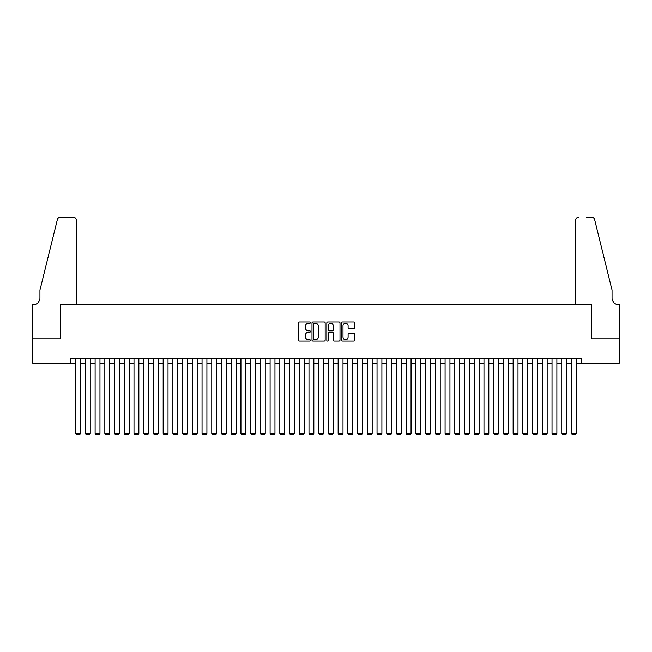 <?xml version="1.0" encoding="UTF-8"?>
<svg xmlns="http://www.w3.org/2000/svg" width="652" height="652" viewBox="0 0 652 652"><rect width="100%" height="100%" fill="white"/><g stroke="black" fill="none" stroke-linecap="round" stroke-linejoin="round"><path stroke-width="0.98" d="M310.45 322.618A0.668 0.668 0 0 0 309.781 321.949L299.643 321.949A0.954 0.954 0 0 0 298.681 322.903L298.681 340.083A0.954 0.954 0 0 0 299.643 341.037L309.781 341.037A0.668 0.668 0 0 0 310.45 340.368A0.668 0.668 0 0 0 309.781 339.7L308.469 339.7A3.056 3.056 0 0 1 305.413 336.644L305.413 335.218A3.056 3.056 0 0 1 308.469 332.161L309.781 332.161A0.668 0.668 0 0 0 310.45 331.493A0.668 0.668 0 0 0 309.781 330.825L308.469 330.825A3.056 3.056 0 0 1 305.413 327.769L305.413 326.342A3.056 3.056 0 0 1 308.469 323.286L309.781 323.286A0.668 0.668 0 0 0 310.45 322.618M353.889 328.681A0.954 0.954 0 0 0 354.843 327.72L354.843 322.903A0.954 0.954 0 0 0 353.889 321.949L342.626 321.949A0.954 0.954 0 0 0 341.672 322.903L341.672 340.083A0.954 0.954 0 0 0 342.626 341.037L353.889 341.037A0.954 0.954 0 0 0 354.843 340.083L354.843 334.264A0.954 0.954 0 0 0 353.889 333.302L349.073 333.302A0.954 0.954 0 0 0 348.111 334.264L348.111 337.149A2.551 2.551 0 0 1 345.56 339.7A2.551 2.551 0 0 1 343.009 337.149L343.009 325.837A2.551 2.551 0 0 1 345.56 323.286A2.551 2.551 0 0 1 348.111 325.837L348.111 327.72A0.954 0.954 0 0 0 349.073 328.681L353.889 328.681M70.807 363.091L32.649 363.091L32.649 338.787L60.595 338.787L60.595 304.761L591.405 304.761L591.405 338.787L619.351 338.787L619.351 363.091L581.193 363.091L581.193 358.225L70.807 358.225L70.807 363.091L75.665 363.091M325.169 322.903A0.954 0.954 0 0 0 324.207 321.949L312.952 321.949A0.954 0.954 0 0 0 311.998 322.903L311.998 340.083A0.954 0.954 0 0 0 312.952 341.037L324.207 341.037A0.954 0.954 0 0 0 325.169 340.083L325.169 322.903M327.793 321.949L339.048 321.949A0.954 0.954 0 0 1 340.002 322.903L340.002 340.083A0.954 0.954 0 0 1 339.048 341.037L334.231 341.037A0.954 0.954 0 0 1 333.278 340.083L333.278 333.115A0.954 0.954 0 0 0 332.324 332.161L329.121 332.161A0.954 0.954 0 0 0 328.168 333.115L328.168 340.368A0.668 0.668 0 0 1 327.5 341.037A0.668 0.668 0 0 1 326.831 340.368L326.831 322.903A0.954 0.954 0 0 1 327.793 321.949M80.53 363.091L85.388 363.091M90.253 363.091L95.111 363.091M99.968 363.091L104.833 363.091M109.691 363.091L114.556 363.091M119.414 363.091L124.279 363.091M129.137 363.091L133.994 363.091M138.86 363.091L143.717 363.091M148.583 363.091L153.44 363.091M158.297 363.091L163.163 363.091M168.02 363.091L172.886 363.091M177.743 363.091L182.609 363.091M187.466 363.091L192.324 363.091M197.189 363.091L202.047 363.091M206.912 363.091L211.77 363.091M216.635 363.091L221.493 363.091M226.35 363.091L231.215 363.091M236.073 363.091L240.938 363.091M245.796 363.091L250.653 363.091M255.519 363.091L260.376 363.091M265.242 363.091L270.099 363.091M274.965 363.091L279.822 363.091M284.68 363.091L289.545 363.091M294.402 363.091L299.268 363.091M304.125 363.091L308.991 363.091M313.848 363.091L318.706 363.091M323.571 363.091L328.429 363.091M333.294 363.091L338.152 363.091M343.009 363.091L347.875 363.091M352.732 363.091L357.598 363.091M362.455 363.091L367.32 363.091M372.178 363.091L377.035 363.091M381.901 363.091L386.758 363.091M391.624 363.091L396.481 363.091M401.347 363.091L406.204 363.091M411.062 363.091L415.927 363.091M420.784 363.091L425.65 363.091M430.507 363.091L435.365 363.091M440.23 363.091L445.088 363.091M449.953 363.091L454.811 363.091M459.676 363.091L464.534 363.091M469.391 363.091L474.257 363.091M479.114 363.091L483.98 363.091M488.837 363.091L493.703 363.091M498.56 363.091L503.417 363.091M508.283 363.091L513.14 363.091M518.006 363.091L522.863 363.091M527.721 363.091L532.586 363.091M537.444 363.091L542.309 363.091M547.167 363.091L552.032 363.091M556.889 363.091L561.747 363.091M566.612 363.091L571.47 363.091M576.335 363.091L581.193 363.091M314.003 323.286A0.668 0.668 0 0 0 313.335 323.954L313.335 339.032A0.668 0.668 0 0 0 314.003 339.7L315.381 339.7A3.056 3.056 0 0 0 318.437 336.644L318.437 326.342A3.056 3.056 0 0 0 315.381 323.286L314.003 323.286M333.278 325.886A2.551 2.551 0 0 0 330.727 323.335A2.551 2.551 0 0 0 328.168 325.886L328.168 329.871A0.954 0.954 0 0 0 329.121 330.825L332.324 330.825A0.954 0.954 0 0 0 333.278 329.871L333.278 325.886M80.53 358.225L80.53 433.474L75.665 433.474L75.665 358.225M80.53 433.474L79.797 434.737L76.398 434.737L75.665 433.474M76.398 304.761L76.398 220.18A2.918 2.918 0 0 0 73.48 217.263L60.212 217.263A2.918 2.918 0 0 0 57.376 219.48L39.943 290.173L39.943 297.956A6.805 6.805 0 0 1 33.138 304.761L32.6 304.761L32.6 338.787L60.449 338.787L60.449 304.761L76.398 304.761L76.398 220.18C76.211 218.42 75.241 217.45 73.48 217.263L65.412 217.263M57.376 219.48C58.118 217.882 58.118 217.882 57.376 219.48C58.118 217.882 58.118 217.882 57.376 219.48M39.943 297.956A6.805 6.805 0 0 1 33.138 304.761M575.602 304.761L575.602 220.18L575.602 304.761L591.551 304.761L591.551 338.787L619.4 338.787L619.4 304.761L618.862 304.761A6.805 6.805 0 0 1 612.057 297.956A6.805 6.805 0 0 0 618.862 304.761M606.71 268.502L594.624 219.48L612.057 290.173L612.057 297.956M586.588 217.263L591.788 217.263A2.918 2.918 0 0 1 594.624 219.48C593.882 217.882 593.882 217.882 594.624 219.48C593.882 217.882 593.882 217.882 594.624 219.48M578.52 217.263A2.918 2.918 0 0 0 575.602 220.18C575.789 218.42 576.759 217.45 578.52 217.263M90.253 358.225L90.253 433.474L85.388 433.474L85.388 358.225M90.253 433.474L89.52 434.737L86.121 434.737L85.388 433.474M99.968 358.225L99.968 433.474L95.111 433.474L95.111 358.225M99.968 433.474L99.243 434.737L95.836 434.737L95.111 433.474M109.691 358.225L109.691 433.474L104.833 433.474L104.833 358.225M109.691 433.474L108.965 434.737L105.559 434.737L104.833 433.474M119.414 358.225L119.414 433.474L114.556 433.474L114.556 358.225M119.414 433.474L118.688 434.737L115.282 434.737L114.556 433.474M129.137 358.225L129.137 433.474L124.279 433.474L124.279 358.225M129.137 433.474L128.403 434.737L125.005 434.737L124.279 433.474M138.86 358.225L138.86 433.474L133.994 433.474L133.994 358.225M138.86 433.474L138.126 434.737L134.728 434.737L133.994 433.474M148.583 358.225L148.583 433.474L143.717 433.474L143.717 358.225M148.583 433.474L147.849 434.737L144.451 434.737L143.717 433.474M158.297 358.225L158.297 433.474L153.44 433.474L153.44 358.225M158.297 433.474L157.572 434.737L154.174 434.737L153.44 433.474M168.02 358.225L168.02 433.474L163.163 433.474L163.163 358.225M168.02 433.474L167.295 434.737L163.888 434.737L163.163 433.474M177.743 358.225L177.743 433.474L172.886 433.474L172.886 358.225M177.743 433.474L177.018 434.737L173.611 434.737L172.886 433.474M187.466 358.225L187.466 433.474L182.609 433.474L182.609 358.225M187.466 433.474L186.741 434.737L183.334 434.737L182.609 433.474M197.189 358.225L197.189 433.474L192.324 433.474L192.324 358.225M197.189 433.474L196.456 434.737L193.057 434.737L192.324 433.474M206.912 358.225L206.912 433.474L202.047 433.474L202.047 358.225M206.912 433.474L206.179 434.737L202.78 434.737L202.047 433.474M216.635 358.225L216.635 433.474L211.77 433.474L211.77 358.225M216.635 433.474L215.902 434.737L212.503 434.737L211.77 433.474M226.35 358.225L226.35 433.474L221.493 433.474L221.493 358.225M226.35 433.474L225.625 434.737L222.218 434.737L221.493 433.474M236.073 358.225L236.073 433.474L231.215 433.474L231.215 358.225M236.073 433.474L235.348 434.737L231.941 434.737L231.215 433.474M245.796 358.225L245.796 433.474L240.938 433.474L240.938 358.225M245.796 433.474L245.07 434.737L241.664 434.737L240.938 433.474M255.519 358.225L255.519 433.474L250.653 433.474L250.653 358.225M255.519 433.474L254.785 434.737L251.387 434.737L250.653 433.474M265.242 358.225L265.242 433.474L260.376 433.474L260.376 358.225M265.242 433.474L264.508 434.737L261.11 434.737L260.376 433.474M274.965 358.225L274.965 433.474L270.099 433.474L270.099 358.225M274.965 433.474L274.231 434.737L270.833 434.737L270.099 433.474M284.68 358.225L284.68 433.474L279.822 433.474L279.822 358.225M284.68 433.474L283.954 434.737L280.547 434.737L279.822 433.474M294.402 358.225L294.402 433.474L289.545 433.474L289.545 358.225M294.402 433.474L293.677 434.737L290.27 434.737L289.545 433.474M304.125 358.225L304.125 433.474L299.268 433.474L299.268 358.225M304.125 433.474L303.4 434.737L299.993 434.737L299.268 433.474M313.848 358.225L313.848 433.474L308.991 433.474L308.991 358.225M313.848 433.474L313.115 434.737L309.716 434.737L308.991 433.474M323.571 358.225L323.571 433.474L318.706 433.474L318.706 358.225M323.571 433.474L322.838 434.737L319.439 434.737L318.706 433.474M333.294 358.225L333.294 433.474L328.429 433.474L328.429 358.225M333.294 433.474L332.561 434.737L329.162 434.737L328.429 433.474M343.009 358.225L343.009 433.474L338.152 433.474L338.152 358.225M343.009 433.474L342.284 434.737L338.885 434.737L338.152 433.474M352.732 358.225L352.732 433.474L347.875 433.474L347.875 358.225M352.732 433.474L352.007 434.737L348.6 434.737L347.875 433.474M362.455 358.225L362.455 433.474L357.598 433.474L357.598 358.225M362.455 433.474L361.73 434.737L358.323 434.737L357.598 433.474M372.178 358.225L372.178 433.474L367.32 433.474L367.32 358.225M372.178 433.474L371.453 434.737L368.046 434.737L367.32 433.474M381.901 358.225L381.901 433.474L377.035 433.474L377.035 358.225M381.901 433.474L381.167 434.737L377.769 434.737L377.035 433.474M391.624 358.225L391.624 433.474L386.758 433.474L386.758 358.225M391.624 433.474L390.89 434.737L387.492 434.737L386.758 433.474M401.347 358.225L401.347 433.474L396.481 433.474L396.481 358.225M401.347 433.474L400.613 434.737L397.215 434.737L396.481 433.474M411.062 358.225L411.062 433.474L406.204 433.474L406.204 358.225M411.062 433.474L410.336 434.737L406.929 434.737L406.204 433.474M420.784 358.225L420.784 433.474L415.927 433.474L415.927 358.225M420.784 433.474L420.059 434.737L416.652 434.737L415.927 433.474M430.507 358.225L430.507 433.474L425.65 433.474L425.65 358.225M430.507 433.474L429.782 434.737L426.375 434.737L425.65 433.474M440.23 358.225L440.23 433.474L435.365 433.474L435.365 358.225M440.23 433.474L439.497 434.737L436.098 434.737L435.365 433.474M449.953 358.225L449.953 433.474L445.088 433.474L445.088 358.225M449.953 433.474L449.22 434.737L445.821 434.737L445.088 433.474M459.676 358.225L459.676 433.474L454.811 433.474L454.811 358.225M459.676 433.474L458.943 434.737L455.544 434.737L454.811 433.474M469.391 358.225L469.391 433.474L464.534 433.474L464.534 358.225M469.391 433.474L468.666 434.737L465.259 434.737L464.534 433.474M479.114 358.225L479.114 433.474L474.257 433.474L474.257 358.225M479.114 433.474L478.389 434.737L474.982 434.737L474.257 433.474M488.837 358.225L488.837 433.474L483.98 433.474L483.98 358.225M488.837 433.474L488.112 434.737L484.705 434.737L483.98 433.474M498.56 358.225L498.56 433.474L493.703 433.474L493.703 358.225M498.56 433.474L497.826 434.737L494.428 434.737L493.703 433.474M508.283 358.225L508.283 433.474L503.417 433.474L503.417 358.225M508.283 433.474L507.549 434.737L504.151 434.737L503.417 433.474M518.006 358.225L518.006 433.474L513.14 433.474L513.14 358.225M518.006 433.474L517.272 434.737L513.874 434.737L513.14 433.474M527.721 358.225L527.721 433.474L522.863 433.474L522.863 358.225M527.721 433.474L526.995 434.737L523.597 434.737L522.863 433.474M537.444 358.225L537.444 433.474L532.586 433.474L532.586 358.225M537.444 433.474L536.718 434.737L533.312 434.737L532.586 433.474M547.167 358.225L547.167 433.474L542.309 433.474L542.309 358.225M547.167 433.474L546.441 434.737L543.034 434.737L542.309 433.474M556.889 358.225L556.889 433.474L552.032 433.474L552.032 358.225M556.889 433.474L556.164 434.737L552.757 434.737L552.032 433.474M566.612 358.225L566.612 433.474L561.747 433.474L561.747 358.225M566.612 433.474L565.879 434.737L562.48 434.737L561.747 433.474M576.335 358.225L576.335 433.474L571.47 433.474L571.47 358.225M576.335 433.474L575.602 434.737L572.203 434.737L571.47 433.474"/></g></svg>

